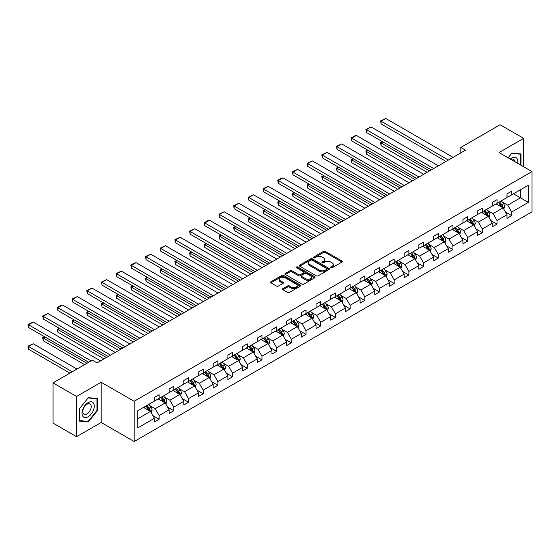 <?xml version="1.0" encoding="UTF-8"?>
<svg xmlns="http://www.w3.org/2000/svg" width="560" height="560" viewBox="0 0 560 560"><rect width="100%" height="100%" fill="white"/><g stroke="black" fill="none" stroke-linecap="round" stroke-linejoin="round"><path stroke-width="0.84" d="M330.841 267.75A0.917 0.525 0 0 0 332.136 267.75L341.957 262.08A1.309 0.756 0 0 0 342.335 261.541A1.309 0.756 0 0 0 341.957 261.009L325.318 251.405A1.309 0.756 0 0 0 323.47 251.405L313.649 257.075A0.917 0.525 0 0 0 313.376 257.446A0.917 0.525 0 0 0 313.649 257.824A0.917 0.525 0 0 0 314.944 257.824L316.211 257.089A4.186 2.415 0 0 1 322.126 257.089L323.512 257.887A4.186 2.415 0 0 1 324.737 259.595A4.186 2.415 0 0 1 323.512 261.303L322.245 262.038A0.917 0.525 0 0 0 321.972 262.409A0.917 0.525 0 0 0 322.245 262.787A0.917 0.525 0 0 0 323.54 262.787L324.807 262.052A4.186 2.415 0 0 1 330.722 262.052L332.108 262.85A4.186 2.415 0 0 1 333.333 264.558A4.186 2.415 0 0 1 332.108 266.266L330.841 267.001A0.917 0.525 0 0 0 330.568 267.372A0.917 0.525 0 0 0 330.841 267.75L330.841 267.001M282.891 288.652A1.309 0.756 0 0 0 282.506 289.184A1.309 0.756 0 0 0 282.891 289.723L287.56 292.418A1.309 0.756 0 0 0 289.408 292.418L300.314 286.118A1.309 0.756 0 0 0 300.699 285.586A1.309 0.756 0 0 0 300.314 285.054L283.675 275.443A1.309 0.756 0 0 0 281.827 275.443L270.921 281.743A1.309 0.756 0 0 0 270.536 282.275A1.309 0.756 0 0 0 270.921 282.807L276.556 286.062A1.309 0.756 0 0 0 278.404 286.062L283.073 283.367A1.309 0.756 0 0 0 283.458 282.835A1.309 0.756 0 0 0 283.073 282.303L280.28 280.686A3.5 2.016 0 0 1 279.258 279.258A3.5 2.016 0 0 1 281.414 277.396A3.5 2.016 0 0 1 285.222 277.83L296.177 284.158A3.5 2.016 0 0 1 297.199 285.586A3.5 2.016 0 0 1 295.043 287.448A3.5 2.016 0 0 1 291.235 287.014L289.408 285.957A1.309 0.756 0 0 0 287.56 285.957L282.891 288.652L282.891 289.723L287.56 287.049L287.56 285.957M101.185 382.256L76.559 396.473L53.018 382.879L53.018 423.115L76.559 436.702L101.185 422.485L134.148 441.518L134.148 401.282L101.185 382.256L101.185 422.485M523.663 166.775L523.663 138.341L499.044 152.558L532 171.584L134.148 401.282M523.663 138.341L500.122 124.747L460.81 147.448L460.81 152.88M53.018 382.879L92.337 360.185L97.041 362.901L465.521 150.164L460.81 147.448M316.302 275.821A1.309 0.756 0 0 0 318.15 275.821L329.063 269.521A1.309 0.756 0 0 0 329.441 268.989A1.309 0.756 0 0 0 329.063 268.457L312.424 258.846A1.309 0.756 0 0 0 310.576 258.846L299.67 265.146A1.309 0.756 0 0 0 299.285 265.678A1.309 0.756 0 0 0 299.67 266.21L316.302 275.821M296.842 267.946A0.917 0.525 0 0 1 297.773 268.072L314.671 277.83L303.779 284.116A1.309 0.756 0 0 1 301.931 284.116L285.292 274.512L285.292 273.441A1.309 0.756 0 0 0 284.914 273.98A1.309 0.756 0 0 0 285.292 274.512M285.292 273.441L289.961 270.746A1.309 0.756 0 0 1 291.809 270.746L298.557 274.645A1.309 0.756 0 0 0 300.405 274.645L303.499 272.86A1.309 0.756 0 0 0 303.884 272.321A1.309 0.756 0 0 0 303.499 271.789L296.478 267.736A0.917 0.525 0 0 1 296.212 267.358A0.917 0.525 0 0 1 296.772 266.875A0.917 0.525 0 0 1 297.773 266.987L314.685 276.752A1.309 0.756 0 0 1 315.07 277.284A1.309 0.756 0 0 1 314.685 277.823L314.685 276.752M76.559 396.473L76.559 436.702M137.767 410.718L154.441 401.093L154.441 397.453L159.145 394.73L159.145 398.377L169.127 392.609L169.127 388.969L173.838 386.253L173.838 389.893L183.82 384.132L183.82 380.492L188.524 377.769L188.524 381.416L198.506 375.648L198.506 372.008L203.217 369.292L203.217 372.932L213.199 367.171L213.199 363.524L217.903 360.808L217.903 364.448L227.885 358.687L227.885 355.047L232.596 352.324L232.596 355.971L242.578 350.203L242.578 346.563L247.289 343.847L247.289 347.487L257.271 341.726L257.271 338.079L261.975 335.363L261.975 339.01L271.957 333.242L271.957 329.602L276.668 326.886L276.668 330.526L286.65 324.765L286.65 321.118L291.354 318.402L291.354 322.042L301.336 316.281L301.336 312.641L306.047 309.918L306.047 313.565L316.029 307.797L316.029 304.157L320.74 301.441L320.74 305.081L330.715 299.32L330.715 295.673L335.426 292.957L335.426 296.604L345.408 290.836L345.408 287.196L350.119 284.48L350.119 288.12L360.101 282.359L360.101 278.712L364.805 275.996L364.805 279.636L374.787 273.875L374.787 270.235L379.498 267.512L379.498 271.159L389.48 265.391L389.48 261.751L394.184 259.035L394.184 262.675L404.166 256.914L404.166 253.267L408.877 250.551L408.877 254.198L418.859 248.43L418.859 244.79L423.57 242.074L423.57 245.714L433.552 239.953L433.552 236.306L438.256 233.59L438.256 237.23L448.238 231.469L448.238 227.829L452.949 225.106L452.949 228.753L462.931 222.985L462.931 219.345L467.635 216.629L467.635 220.269L477.617 214.508L477.617 210.861L482.328 208.145L482.328 211.792L492.31 206.024L492.31 202.384L497.014 199.668L497.014 203.308L506.996 197.547L506.996 193.9L511.707 191.184L511.707 194.824L528.374 185.206L528.374 202.384L511.707 212.009L511.707 215.649L506.996 218.365L506.996 214.725L497.014 220.486L497.014 224.133L492.31 226.849L492.31 223.209L482.328 228.97L482.328 232.61L477.617 235.333L477.617 231.686L467.635 237.447L467.635 241.094L462.931 243.81L462.931 240.17L452.949 245.931L452.949 249.571L448.238 252.294L448.238 248.647L438.256 254.415L438.256 258.055L433.552 260.771L433.552 257.131L423.57 262.892L423.57 266.539L418.859 269.255L418.859 265.615L408.877 271.376L408.877 275.016L404.166 277.739L404.166 274.092L394.184 279.853L394.184 283.5L389.48 286.216L389.48 282.576L379.498 288.337L379.498 291.977L374.787 294.7L374.787 291.053L364.805 296.821L364.805 300.461L360.101 303.177L360.101 299.537L350.119 305.298L350.119 308.945L345.408 311.661L345.408 308.021L335.426 313.782L335.426 317.422L330.715 320.145L330.715 316.498L320.74 322.259L320.74 325.906L316.029 328.622L316.029 324.982L306.047 330.743L306.047 334.383L301.336 337.106L301.336 333.459L291.354 339.227L291.354 342.867L286.65 345.583L286.65 341.943L276.668 347.704L276.668 351.351L271.957 354.067L271.957 350.427L261.975 356.188L261.975 359.828L257.271 362.551L257.271 358.904L247.289 364.665L247.289 368.312L242.578 371.028L242.578 367.388L232.596 373.149L232.596 376.789L227.885 379.512L227.885 375.865L217.903 381.633L217.903 385.273L213.199 387.989L213.199 384.349L203.217 390.11L203.217 393.757L198.506 396.473L198.506 392.833L188.524 398.594L188.524 402.234L183.82 404.957L183.82 401.31L173.838 407.071L173.838 410.718L169.127 413.434L169.127 409.794L159.145 415.555L159.145 419.195L154.441 421.918L154.441 418.271L137.767 427.896L137.767 410.718M134.148 441.518L532 211.813L532 171.584M158.207 398.916L165.172 402.941L155.19 408.702L149.744 405.559M155.19 408.702L159.145 415.555M165.172 402.941L169.127 409.794M154.441 400.225L155.19 400.659L159.145 398.377M172.893 390.439L179.865 394.464L169.883 400.225L164.43 397.075M169.883 400.225L173.838 407.071M179.865 394.464L183.82 401.31M169.127 391.741L169.883 392.175L173.838 389.893M187.586 381.955L194.551 385.98L184.569 391.741L179.123 388.598M184.569 391.741L188.524 398.594M194.551 385.98L198.506 392.833M183.82 383.264L184.569 383.698L188.524 381.416M202.272 373.478L209.244 377.496L199.262 383.264L193.809 380.114M199.262 383.264L203.217 390.11M209.244 377.496L213.199 384.349M198.506 374.78L199.262 375.214L203.217 372.932M216.965 364.994L223.93 369.019L213.948 374.78L208.502 371.637M213.948 374.78L217.903 381.633M223.93 369.019L227.885 375.865M213.199 366.296L213.948 366.737L217.903 364.448M231.658 356.51L238.623 360.535L228.641 366.296L223.188 363.153M228.641 366.296L232.596 373.149M238.623 360.535L242.578 367.388M227.885 357.819L228.641 358.253L232.596 355.971M246.344 348.033L253.316 352.058L243.334 357.819L237.881 354.669M243.334 357.819L247.289 364.665M253.316 352.058L257.271 358.904M242.578 349.335L243.334 349.769L247.289 347.487M261.037 339.549L268.002 343.574L258.02 349.335L252.574 346.192M258.02 349.335L261.975 356.188M268.002 343.574L271.957 350.427M257.271 340.858L258.02 341.292L261.975 339.01M275.723 331.072L282.695 335.09L272.713 340.858L267.26 337.708M272.713 340.858L276.668 347.704M282.695 335.09L286.65 341.943M271.957 332.374L272.713 332.808L276.668 330.526M290.416 322.588L297.381 326.613L287.399 332.374L281.953 329.224M287.399 332.374L291.354 339.227M297.381 326.613L301.336 333.459M286.65 323.89L287.399 324.331L291.354 322.042M305.102 314.104L312.074 318.129L302.092 323.89L296.639 320.747M302.092 323.89L306.047 330.743M312.074 318.129L316.029 324.982M301.336 315.413L302.092 315.847L306.047 313.565M319.795 305.627L326.76 309.652L316.785 315.413L311.332 312.263M316.785 315.413L320.74 322.259M326.76 309.652L330.715 316.498M316.029 306.929L316.785 307.363L320.74 305.081M334.488 297.143L341.453 301.168L331.471 306.929L326.018 303.786M331.471 306.929L335.426 313.782M341.453 301.168L345.408 308.021M330.715 298.452L331.471 298.886L335.426 296.604M349.174 288.666L356.146 292.684L346.164 298.452L340.711 295.302M346.164 298.452L350.119 305.298M356.146 292.684L360.101 299.537M345.408 289.968L346.164 290.402L350.119 288.12M363.867 280.182L370.832 284.207L360.85 289.968L355.404 286.818M360.85 289.968L364.805 296.821M370.832 284.207L374.787 291.053M360.101 281.484L360.85 281.925L364.805 279.636M378.553 271.698L385.525 275.723L375.543 281.484L370.09 278.341M375.543 281.484L379.498 288.337M385.525 275.723L389.48 282.576M374.787 273.007L375.543 273.441L379.498 271.159M393.246 263.221L400.211 267.246L390.229 273.007L384.783 269.857M390.229 273.007L394.184 279.853M400.211 267.246L404.166 274.092M389.48 264.523L390.229 264.957L394.184 262.675M407.932 254.737L414.904 258.762L404.922 264.523L399.469 261.38M404.922 264.523L408.877 271.376M414.904 258.762L418.859 265.615M404.166 256.046L404.922 256.48L408.877 254.198M422.625 246.26L429.597 250.278L419.615 256.046L414.162 252.896M419.615 256.046L423.57 262.892M429.597 250.278L433.552 257.131M418.859 247.562L419.615 247.996L423.57 245.714M437.318 237.776L444.283 241.801L434.301 247.562L428.848 244.412M434.301 247.562L438.256 254.415M444.283 241.801L448.238 248.647M433.552 239.078L434.301 239.519L438.256 237.23M452.004 229.292L458.976 233.317L448.994 239.078L443.541 235.935M448.994 239.078L452.949 245.931M458.976 233.317L462.931 240.17M448.238 230.601L448.994 231.035L452.949 228.753M466.697 220.815L473.662 224.84L463.68 230.601L458.234 227.451M463.68 230.601L467.635 237.447M473.662 224.84L477.617 231.686M462.931 222.117L463.68 222.551L467.635 220.269M481.383 212.331L488.355 216.356L478.373 222.117L472.92 218.974M478.373 222.117L482.328 228.97M488.355 216.356L492.31 223.209M477.617 213.64L478.373 214.074L482.328 211.792M496.076 203.854L503.041 207.872L493.059 213.64L487.613 210.49M493.059 213.64L497.014 220.486M503.041 207.872L506.996 214.725M492.31 205.156L493.059 205.59L497.014 203.308M513.499 193.795L520.464 197.813L507.752 205.156L502.299 202.006M507.752 205.156L511.707 212.009M528.374 202.384L520.464 197.813L520.464 189.77L528.374 185.206M506.996 196.672L507.752 197.113L511.707 194.824M137.767 418.761L150.486 411.425L143.514 407.4M150.486 411.425L154.441 418.271M505.442 212.037L511.707 215.649M490.756 220.514L497.014 224.133M476.063 228.998L482.328 232.61M461.377 237.475L467.635 241.094M446.684 245.959L452.949 249.571M431.998 254.443L438.256 258.055M417.305 262.92L423.57 266.539M402.612 271.404L408.877 275.016M387.926 279.881L394.184 283.5M373.233 288.365L379.498 291.977M358.547 296.849L364.805 300.461M343.854 305.326L350.119 308.945M329.168 313.81L335.426 317.422M314.475 322.287L320.74 325.906M299.782 330.771L306.047 334.383M285.096 339.255L291.354 342.867M270.403 347.732L276.668 351.351M255.717 356.216L261.975 359.828M241.024 364.693L247.289 368.312M226.331 373.177L232.596 376.789M211.645 381.661L217.903 385.273M196.952 390.138L203.217 393.757M182.266 398.622L188.524 402.234M167.573 407.099L173.838 410.718M152.887 415.583L159.145 419.195M520.982 165.221L520.982 153.944L511.896 153.132L508.137 157.808M97.419 410.606L97.419 398.489L88.333 397.677L79.247 408.982L79.247 421.099L88.333 421.911L97.419 410.606L96.95 410.333M331.205 267.876L332.108 267.351A4.186 2.415 0 0 0 333.333 265.643L333.333 264.558M324.737 259.595L324.737 260.68A4.186 2.415 0 0 1 323.512 262.388L322.609 262.913M341.957 261.009L341.957 262.08L325.318 252.49A1.309 0.756 0 0 0 323.47 252.49L314.013 257.95M329.042 269.535L312.424 259.938A1.309 0.756 0 0 0 310.576 259.938L299.684 266.224L299.67 265.146M326.746 269.36A0.917 0.525 0 0 0 327.019 268.989A0.917 0.525 0 0 0 326.746 268.618L312.144 260.183A0.917 0.525 0 0 0 310.849 260.183L309.512 260.96A4.186 2.415 0 0 0 308.287 262.668A4.186 2.415 0 0 0 309.512 264.369L319.494 270.137A4.186 2.415 0 0 0 325.409 270.137L326.746 269.36L326.746 270.452A0.917 0.525 0 0 0 327.019 270.074L327.019 268.989M308.287 262.668L308.287 263.753A4.186 2.415 0 0 0 309.512 265.461L309.512 264.369M326.746 270.452L325.409 271.222A4.186 2.415 0 0 1 319.494 271.222L309.512 265.461M285.313 274.519L289.961 271.838L289.961 270.746M303.884 272.321L303.884 273.413A1.309 0.756 0 0 1 303.499 273.945L300.405 275.73A1.309 0.756 0 0 1 298.557 275.73L291.809 271.838A1.309 0.756 0 0 0 289.961 271.838M305.557 278.684A3.5 2.016 0 0 0 309.372 279.125A3.5 2.016 0 0 0 311.528 277.263A3.5 2.016 0 0 0 310.506 275.835L306.642 273.602A1.309 0.756 0 0 0 304.794 273.602L301.7 275.394A1.309 0.756 0 0 0 301.315 275.926A1.309 0.756 0 0 0 301.7 276.458L305.557 278.684L305.557 279.776A3.5 2.016 0 0 0 309.372 280.21A3.5 2.016 0 0 0 311.528 278.348L311.528 277.263M301.315 275.926L301.315 277.011A1.309 0.756 0 0 0 301.7 277.55L301.7 276.458M305.557 279.776L301.7 277.55M297.199 285.586L297.199 286.671A3.5 2.016 0 0 1 295.043 288.54A3.5 2.016 0 0 1 291.235 288.099L289.408 287.049A1.309 0.756 0 0 0 287.56 287.049M279.258 279.258L279.258 280.35A3.5 2.016 0 0 0 280.28 281.778L280.28 280.686M283.059 283.381L280.28 281.778M300.314 285.054L300.314 286.118L283.675 276.535A1.309 0.756 0 0 0 281.827 276.535L270.935 282.821M87.374 421.351L88.333 421.911M503.762 209.111L504.623 206.612A3.528 2.037 -120 0 0 503.496 203.609L501.382 200.788M497.595 204.729L496.678 203.504M429.548 170.933L381.08 142.947L381.08 145.67L427.189 172.291M502.523 207.571L502.719 206.766A3.528 2.037 -120 0 0 501.711 204.638L499.597 201.817M498.715 202.328L501.039 205.436A1.799 1.036 60 0 1 501.368 205.982L502.719 206.766M498.463 202.468L500.577 205.296A3.528 2.037 60 0 1 501.459 206.962M382.865 141.918L381.08 142.947L380.562 142.653L382.347 141.617M381.08 145.67L380.562 142.653M448.378 160.055L381.08 121.205L381.08 123.921L446.026 161.42M453.089 157.339L385.784 118.482L381.08 121.205L380.562 120.904L385.784 118.482M381.08 123.921L380.562 120.904M489.069 217.595L489.937 215.096A3.528 2.037 -120 0 0 488.81 212.086L486.696 209.265M482.902 213.206L481.985 211.988M414.855 179.41L366.387 151.431L366.387 154.147L412.503 180.775M487.83 216.055L488.033 215.243A3.528 2.037 -120 0 0 487.018 213.122L484.904 210.301M484.022 210.812L486.346 213.913A1.799 1.036 60 0 1 486.675 214.459L488.033 215.243M483.777 210.952L485.891 213.773A3.528 2.037 60 0 1 486.766 215.439M368.179 150.395L366.387 151.431L365.869 151.13L367.661 150.101M366.387 154.147L365.869 151.13M474.376 226.079L475.244 223.573A3.528 2.037 -120 0 0 474.117 220.57L472.003 217.749M468.216 221.69L467.299 220.465M400.169 187.894L351.701 159.915L351.701 162.631L397.81 189.252M473.144 224.539L473.34 223.727A3.528 2.037 -120 0 0 472.332 221.606L470.218 218.778M469.329 219.289L471.66 222.397A1.799 1.036 60 0 1 471.982 222.943L473.34 223.727M469.084 219.436L471.198 222.257A3.528 2.037 60 0 1 472.08 223.923M353.486 158.879L351.701 159.915L351.183 159.614L352.968 158.578M351.701 162.631L351.183 159.614M433.692 168.539L366.387 129.682L366.387 132.405L431.333 169.897M438.396 165.823L371.098 126.966L366.387 129.682L365.869 129.388L371.098 126.966M366.387 132.405L365.869 129.388M418.999 177.023L351.701 138.166L351.701 140.882L416.647 178.381M423.71 174.3L356.405 135.45L351.701 138.166L351.183 137.865L354.48 135.961L356.405 135.45M351.701 140.882L351.183 137.865M517.664 163.31A8.659 4.998 120 0 0 510.314 159.061M514.766 161.63A5.929 3.423 120 0 0 513.555 159.369A5.929 3.423 120 0 0 510.986 159.453M508.158 157.822L511.707 153.405L520.513 154.189L520.513 164.948M519.925 153.853L520.513 154.189M93.443 410.158A8.659 4.998 120 0 0 91.203 401.793A8.659 4.998 120 0 0 82.845 409.213A8.659 4.998 120 0 0 85.085 417.571A8.659 4.998 120 0 0 93.443 410.158M90.657 409.367A5.929 3.423 120 0 0 89.992 403.907A5.929 3.423 120 0 0 83.398 408.716A5.929 3.423 120 0 0 84.07 414.169A5.929 3.423 120 0 0 90.657 409.367M79.338 420.637L79.338 408.898L88.144 397.943L96.95 398.734L96.95 410.473L88.144 421.421L79.247 420.581M96.362 398.391L96.95 398.734M459.69 234.556L460.558 232.057A3.528 2.037 -120 0 0 459.431 229.054L457.317 226.226M453.523 230.174L452.606 228.949M385.476 196.378L337.008 168.392L337.008 171.115L383.124 197.736M458.451 233.016L458.647 232.204A3.528 2.037 -120 0 0 457.639 230.083L455.525 227.262M454.643 227.773L456.967 230.881A1.799 1.036 60 0 1 457.296 231.427L458.647 232.204M454.398 227.913L456.512 230.734A3.528 2.037 60 0 1 457.387 232.4M338.8 167.363L337.008 168.392L336.49 168.091L338.282 167.062M337.008 171.115L336.49 168.091M404.313 185.5L337.008 146.643L337.008 149.366L401.954 186.858M409.017 182.784L341.719 143.927L337.008 146.643L336.49 146.349L341.719 143.927M337.008 149.366L336.49 146.349M444.997 243.04L445.865 240.541A3.528 2.037 -120 0 0 444.738 237.531L442.624 234.71M438.83 238.651L437.913 237.426M370.783 204.855L322.322 176.876L322.322 179.592L368.431 206.213M443.765 241.5L443.961 240.688A3.528 2.037 -120 0 0 442.953 238.567L440.839 235.746M439.95 236.257L442.281 239.358A1.799 1.036 60 0 1 442.603 239.904L443.961 240.688M439.705 236.397L441.819 239.218A3.528 2.037 60 0 1 442.701 240.884M324.107 175.84L322.322 176.876L321.804 176.575L323.589 175.539M322.322 179.592L321.804 176.575M389.62 193.984L322.322 155.127L322.322 157.843L387.268 195.342M394.331 191.268L327.026 152.411L322.322 155.127L321.804 154.826L327.026 152.411M322.322 157.843L321.804 154.826M430.311 251.517L431.172 249.018A3.528 2.037 -120 0 0 430.052 246.015L427.938 243.194M424.144 247.135L423.227 245.91M356.097 213.339L307.629 185.353L307.629 188.076L353.745 214.697M429.072 249.977L429.268 249.172A3.528 2.037 -120 0 0 428.26 247.044L426.146 244.223M425.264 244.734L427.588 247.842A1.799 1.036 60 0 1 427.917 248.388L429.268 249.172M425.019 244.874L427.133 247.702A3.528 2.037 60 0 1 428.008 249.368M309.421 184.324L307.629 185.353L307.111 185.059L308.903 184.023M307.629 188.076L307.111 185.059M374.927 202.468L307.629 163.611L307.629 166.327L372.575 203.826M379.638 199.745L312.34 160.888L307.629 163.611L307.111 163.31L312.34 160.888M307.629 166.327L307.111 163.31M415.618 260.001L416.486 257.502A3.528 2.037 -120 0 0 415.359 254.492L413.245 251.671M409.451 255.612L408.534 254.394M341.404 221.816L292.936 193.837L292.936 196.553L339.052 223.181M414.379 258.461L414.582 257.649A3.528 2.037 -120 0 0 413.567 255.528L411.453 252.707M410.571 253.218L412.895 256.319A1.799 1.036 60 0 1 413.224 256.865L414.582 257.649M410.326 253.358L412.44 256.179A3.528 2.037 60 0 1 413.322 257.845M294.728 192.801L292.936 193.837L292.418 193.536L294.21 192.507M292.936 196.553L292.418 193.536M360.241 210.945L292.936 172.088L292.936 174.811L357.882 212.303M364.945 208.229L297.647 169.372L292.936 172.088L292.418 171.794L297.647 169.372M292.936 174.811L292.418 171.794M400.932 268.485L401.793 265.979A3.528 2.037 -120 0 0 400.666 262.976L398.552 260.155M394.765 264.096L393.848 262.871M326.718 230.3L278.25 202.321L278.25 205.037L324.359 231.658M399.693 266.945L399.889 266.133A3.528 2.037 -120 0 0 398.881 264.012L396.767 261.184M395.878 261.695L398.209 264.803A1.799 1.036 60 0 1 398.538 265.349L399.889 266.133M395.633 261.842L397.747 264.663A3.528 2.037 60 0 1 398.629 266.329M280.035 201.285L278.25 202.321L277.732 202.02L279.517 200.984M278.25 205.037L277.732 202.02M345.548 219.429L278.25 180.572L278.25 183.288L343.196 220.787M350.259 216.706L282.954 177.856L278.25 180.572L277.732 180.271L281.029 178.367L282.954 177.856M278.25 183.288L277.732 180.271M386.239 276.962L387.107 274.463A3.528 2.037 -120 0 0 385.98 271.46L383.866 268.632M380.072 272.58L379.155 271.355M312.025 238.784L263.557 210.798L263.557 213.521L309.673 240.142M385 275.422L385.203 274.61A3.528 2.037 -120 0 0 384.188 272.489L382.074 269.668M381.192 270.179L383.516 273.287A1.799 1.036 60 0 1 383.845 273.833L385.203 274.61M380.947 270.319L383.061 273.14A3.528 2.037 60 0 1 383.936 274.806M265.349 209.769L263.557 210.798L263.039 210.497L264.831 209.468M263.557 213.521L263.039 210.497M330.862 227.906L263.557 189.049L263.557 191.772L328.503 229.264M335.566 225.19L268.268 186.333L263.557 189.049L263.039 188.755L268.268 186.333M263.557 191.772L263.039 188.755M371.546 285.446L372.414 282.947A3.528 2.037 -120 0 0 371.287 279.937L369.173 277.116M365.386 281.057L364.469 279.832M297.339 247.261L248.871 219.282L248.871 221.998L294.98 248.619M370.314 283.906L370.51 283.094A3.528 2.037 -120 0 0 369.502 280.973L367.388 278.152M366.499 278.663L368.83 281.764A1.799 1.036 60 0 1 369.152 282.31L370.51 283.094M366.254 278.803L368.368 281.624A3.528 2.037 60 0 1 369.25 283.29M250.656 218.246L248.871 219.282L248.353 218.981L250.138 217.945M248.871 221.998L248.353 218.981M356.86 293.923L357.728 291.424A3.528 2.037 -120 0 0 356.601 288.421L354.487 285.6M350.693 289.541L349.776 288.316M282.646 255.745L234.178 227.759L234.178 230.482L280.294 257.103M355.621 292.383L355.817 291.578A3.528 2.037 -120 0 0 354.809 289.45L352.695 286.629M351.813 287.14L354.137 290.248A1.799 1.036 60 0 1 354.466 290.794L355.817 291.578M351.568 287.28L353.682 290.108A3.528 2.037 60 0 1 354.557 291.774M235.97 226.73L234.178 227.759L233.66 227.465L235.452 226.429M234.178 230.482L233.66 227.465M342.167 302.407L343.035 299.908A3.528 2.037 -120 0 0 341.908 296.898L339.794 294.077M336 298.018L335.083 296.8M267.953 264.222L219.485 236.243L219.485 238.959L265.601 265.587M340.935 300.867L341.131 300.055A3.528 2.037 -120 0 0 340.123 297.934L338.002 295.113M337.12 295.624L339.451 298.725A1.799 1.036 60 0 1 339.773 299.271L341.131 300.055M336.875 295.764L338.989 298.585A3.528 2.037 60 0 1 339.871 300.251M221.277 235.207L219.485 236.243L218.967 235.942L220.759 234.913M219.485 238.959L218.967 235.942M327.481 310.891L328.342 308.385A3.528 2.037 -120 0 0 327.222 305.382L325.108 302.561M321.314 306.502L320.397 305.277M253.267 272.706L204.799 244.727L204.799 247.443L250.908 274.064M326.242 309.351L326.438 308.539A3.528 2.037 -120 0 0 325.43 306.418L323.316 303.59M322.434 304.101L324.758 307.209A1.799 1.036 60 0 1 325.087 307.755L326.438 308.539M322.182 304.248L324.303 307.069A3.528 2.037 60 0 1 325.178 308.735M206.591 243.691L204.799 244.727L204.281 244.426L206.073 243.39M204.799 247.443L204.281 244.426M312.788 319.368L313.656 316.869A3.528 2.037 -120 0 0 312.529 313.866L310.415 311.038M306.621 314.986L305.704 313.761M238.574 281.19L190.106 253.204L190.106 255.927L236.222 282.548M311.549 317.828L311.752 317.016A3.528 2.037 -120 0 0 310.737 314.895L308.623 312.074M307.741 312.585L310.065 315.693A1.799 1.036 60 0 1 310.394 316.239L311.752 317.016M307.496 312.725L309.61 315.546A3.528 2.037 60 0 1 310.492 317.212M191.898 252.175L190.106 253.204L189.588 252.903L191.38 251.874M190.106 255.927L189.588 252.903M298.102 327.852L298.963 325.353A3.528 2.037 -120 0 0 297.836 322.343L295.722 319.522M291.935 323.463L291.018 322.238M223.888 289.667L175.42 261.688L175.42 264.404L221.529 291.025M296.863 326.312L297.059 325.5A3.528 2.037 -120 0 0 296.051 323.379L293.937 320.558M293.048 321.069L295.379 324.17A1.799 1.036 60 0 1 295.708 324.716L297.059 325.5M292.803 321.209L294.917 324.03A3.528 2.037 60 0 1 295.799 325.696M177.205 260.652L175.42 261.688L174.902 261.387L176.687 260.358M175.42 264.404L174.902 261.387M283.409 336.329L284.277 333.83A3.528 2.037 -120 0 0 283.15 330.827L281.036 328.006M277.242 331.947L276.325 330.722M209.195 298.151L160.727 270.165L160.727 272.888L206.843 299.509M282.17 334.789L282.373 333.984A3.528 2.037 -120 0 0 281.358 331.856L279.244 329.035M278.362 329.546L280.686 332.654A1.799 1.036 60 0 1 281.015 333.2L282.373 333.984M278.117 329.686L280.231 332.514A3.528 2.037 60 0 1 281.106 334.18M162.519 269.136L160.727 270.165L160.209 269.871L162.001 268.835M160.727 272.888L160.209 269.871M268.716 344.813L269.584 342.314A3.528 2.037 -120 0 0 268.457 339.304L266.343 336.483M262.556 340.424L261.639 339.206M194.509 306.628L146.041 278.649L146.041 281.365L192.15 307.993M267.484 343.273L267.68 342.461A3.528 2.037 -120 0 0 266.672 340.34L264.558 337.519M263.669 338.03L266 341.131A1.799 1.036 60 0 1 266.322 341.677L267.68 342.461M263.424 338.17L265.538 340.991A3.528 2.037 60 0 1 266.42 342.657M147.826 277.613L146.041 278.649L145.523 278.348L147.308 277.319M146.041 281.365L145.523 278.348M254.03 353.297L254.898 350.791A3.528 2.037 -120 0 0 253.771 347.788L251.657 344.967M247.863 348.908L246.946 347.683M179.816 315.112L131.348 287.133L131.348 289.849L177.464 316.47M252.791 351.757L252.987 350.945A3.528 2.037 -120 0 0 251.979 348.824L249.865 345.996M248.983 346.507L251.307 349.615A1.799 1.036 60 0 1 251.636 350.161L252.987 350.945M248.738 346.654L250.852 349.475A3.528 2.037 60 0 1 251.727 351.141M133.14 286.097L131.348 287.133L130.83 286.832L132.622 285.796M131.348 289.849L130.83 286.832M239.337 361.774L240.205 359.275A3.528 2.037 -120 0 0 239.078 356.272L236.964 353.444M233.17 357.392L232.253 356.167M165.123 323.596L116.655 295.61L116.655 298.333L162.771 324.954M238.105 360.234L238.301 359.422A3.528 2.037 -120 0 0 237.286 357.301L235.172 354.48M234.29 354.991L236.621 358.099A1.799 1.036 60 0 1 236.943 358.645L238.301 359.422M234.045 355.131L236.159 357.952A3.528 2.037 60 0 1 237.041 359.618M118.447 294.581L116.655 295.61L116.137 295.309L117.929 294.28M116.655 298.333L116.137 295.309M316.169 236.39L248.871 197.533L248.871 200.249L313.817 237.748M320.88 233.674L253.575 194.817L248.871 197.533L248.353 197.232L253.575 194.817M248.871 200.249L248.353 197.232M301.476 244.874L234.178 206.017L234.178 208.733L299.124 246.232M306.187 242.151L238.889 203.294L234.178 206.017L233.66 205.716L238.889 203.294M234.178 208.733L233.66 205.716M286.79 253.351L219.485 214.494L219.485 217.217L284.438 254.709M291.501 250.635L224.196 211.778L219.485 214.494L218.967 214.2L224.196 211.778M219.485 217.217L218.967 214.2M272.097 261.835L204.799 222.978L204.799 225.694L269.745 263.193M276.808 259.112L209.51 220.262L204.799 222.978L204.281 222.677L207.578 220.773L209.51 220.262M204.799 225.694L204.281 222.677M257.411 270.312L190.106 231.455L190.106 234.178L255.052 271.67M262.115 267.596L194.817 228.739L190.106 231.455L189.588 231.161L194.817 228.739M190.106 234.178L189.588 231.161M242.718 278.796L175.42 239.939L175.42 242.655L240.366 280.154M247.429 276.08L180.124 237.223L175.42 239.939L174.902 239.638L180.124 237.223M175.42 242.655L174.902 239.638M228.032 287.28L160.727 248.423L160.727 251.139L225.673 288.638M232.736 284.557L165.438 245.7L160.727 248.423L160.209 248.122L165.438 245.7M160.727 251.139L160.209 248.122M213.339 295.757L146.041 256.9L146.041 259.623L210.987 297.115M218.05 293.041L150.745 254.184L146.041 256.9L145.523 256.606L150.745 254.184M146.041 259.623L145.523 256.606M198.646 304.241L131.348 265.384L131.348 268.1L196.294 305.599M203.357 301.518L136.059 262.668L131.348 265.384L130.83 265.083L134.127 263.179L136.059 262.668M131.348 268.1L130.83 265.083M183.96 312.718L116.655 273.861L116.655 276.584L181.608 314.083M188.664 310.002L121.366 271.145L116.655 273.861L116.137 273.567L121.366 271.145M116.655 276.584L116.137 273.567M224.651 370.258L225.512 367.759A3.528 2.037 -120 0 0 224.385 364.749L222.271 361.928M218.484 365.869L217.567 364.644M150.437 332.073L101.969 304.094L101.969 306.81L148.078 333.431M223.412 368.718L223.608 367.906A3.528 2.037 -120 0 0 222.6 365.785L220.486 362.964M219.604 363.475L221.928 366.576A1.799 1.036 60 0 1 222.257 367.122L223.608 367.906M219.352 363.615L221.466 366.436A3.528 2.037 60 0 1 222.348 368.102M103.754 303.058L101.969 304.094L101.451 303.793L103.243 302.764M101.969 306.81L101.451 303.793M169.267 321.202L101.969 282.345L101.969 285.061L166.915 322.56M173.978 318.486L106.673 279.629L101.969 282.345L101.451 282.044L106.673 279.629M101.969 285.061L101.451 282.044M209.958 378.735L210.826 376.236A3.528 2.037 -120 0 0 209.699 373.233L207.585 370.412M203.791 374.353L202.874 373.128M135.744 340.557L87.276 312.571L87.276 315.294L133.392 341.915M208.719 377.195L208.922 376.39A3.528 2.037 -120 0 0 207.907 374.262L205.793 371.441M204.911 371.952L207.235 375.06A1.799 1.036 60 0 1 207.564 375.606L208.922 376.39M204.666 372.092L206.78 374.92A3.528 2.037 60 0 1 207.662 376.586M89.068 311.542L87.276 312.571L86.758 312.277L88.55 311.241M87.276 315.294L86.758 312.277M154.581 329.686L87.276 290.829L87.276 293.545L152.222 331.044M159.285 326.963L91.987 288.106L87.276 290.829L86.758 290.528L91.987 288.106M87.276 293.545L86.758 290.528M195.272 387.219L196.133 384.72A3.528 2.037 -120 0 0 195.006 381.71L192.892 378.889M189.105 382.83L188.188 381.612M121.058 349.034L72.59 321.055L72.59 323.771L118.699 350.399M194.033 385.679L194.229 384.867A3.528 2.037 -120 0 0 193.221 382.746L191.107 379.925M190.218 380.436L192.549 383.537A1.799 1.036 60 0 1 192.871 384.09L194.229 384.867M189.973 380.576L192.087 383.397A3.528 2.037 60 0 1 192.969 385.063M74.375 320.019L72.59 321.055L72.072 320.754L73.857 319.725M72.59 323.771L72.072 320.754M139.888 338.163L72.59 299.306L72.59 302.029L137.536 339.521M144.599 335.447L77.294 296.59L72.59 299.306L72.072 299.012L77.294 296.59M72.59 302.029L72.072 299.012M180.579 395.703L181.447 393.197A3.528 2.037 -120 0 0 180.32 390.194L178.206 387.373M174.412 391.314L173.495 390.089M106.365 357.518L57.897 329.539L57.897 332.255L104.013 358.876M179.34 394.163L179.536 393.351A3.528 2.037 -120 0 0 178.528 391.23L176.414 388.402M175.532 388.913L177.856 392.021A1.799 1.036 60 0 1 178.185 392.567L179.536 393.351M175.287 389.06L177.401 391.881A3.528 2.037 60 0 1 178.276 393.547M59.689 328.503L57.897 329.539L57.379 329.238L59.171 328.202M57.897 332.255L57.379 329.238M125.202 346.647L57.897 307.79L57.897 310.506L122.843 348.005M129.906 343.924L62.608 305.074L57.897 307.79L57.379 307.489L60.676 305.585L62.608 305.074M57.897 310.506L57.379 307.489M165.886 404.18L166.754 401.681A3.528 2.037 -120 0 0 165.627 398.678L163.513 395.85M159.726 399.798L158.809 398.573M86.968 363.279L43.211 338.016L43.211 340.739L84.616 364.644M164.654 402.64L164.85 401.828A3.528 2.037 -120 0 0 163.842 399.707L161.728 396.886M160.839 397.397L163.17 400.505A1.799 1.036 60 0 1 163.492 401.051L164.85 401.828M160.594 397.537L162.708 400.358A3.528 2.037 60 0 1 163.59 402.031M44.996 336.987L43.211 338.016L42.693 337.722L44.478 336.686M43.211 340.739L42.693 337.722M110.509 355.124L43.211 316.274L43.211 318.99L108.157 356.489M115.22 352.408L47.915 313.551L43.211 316.274L42.693 315.973L47.915 313.551M43.211 318.99L42.693 315.973M151.2 412.664L152.061 410.165A3.528 2.037 -120 0 0 150.941 407.155L148.827 404.334M72.275 371.763L28.518 346.5L33.229 343.777L76.986 369.047M145.033 408.275L144.116 407.05M28.518 349.216L28 346.199L28.518 346.5L28.518 349.216L69.923 373.121M149.961 411.124L150.157 410.312A3.528 2.037 -120 0 0 149.149 408.191L147.035 405.37M146.153 405.881L148.477 408.982A1.799 1.036 60 0 1 148.806 409.528L150.157 410.312M145.908 406.021L148.022 408.842A3.528 2.037 60 0 1 148.897 410.508M28 346.199L33.229 343.777M91.112 360.892L28.518 324.751L28.518 327.467L88.753 362.25M100.527 360.892L33.229 322.035L28.518 324.751L28 324.45L33.229 322.035M28.518 327.467L28 324.45M332.108 267.351L332.108 266.266M322.245 262.787L322.245 262.038M323.512 262.388L323.512 261.303M313.649 257.824L313.649 257.075M323.47 252.49L323.47 251.405M325.318 252.49L325.318 251.405M310.576 259.938L310.576 258.846M312.424 259.938L312.424 258.846M329.063 269.521L329.063 268.457M319.494 271.222L319.494 270.137M325.409 271.222L325.409 270.137M291.809 271.838L291.809 270.746M298.557 275.73L298.557 274.645M300.405 275.73L300.405 274.645M303.499 273.945L303.499 272.86M297.773 268.072L297.773 266.987M289.408 287.049L289.408 285.957M291.235 288.099L291.235 287.014M283.073 283.367L283.073 282.303M270.921 282.807L270.921 281.743M281.827 276.535L281.827 275.443M283.675 276.535L283.675 275.443M502.789 207.725L504.602 206.682M501.711 204.638L503.496 203.609M499.576 205.87L500.577 205.296M488.096 216.209L489.909 215.159M487.018 213.122L488.81 212.086M484.883 214.354L485.891 213.773M473.41 224.693L475.223 223.643M472.332 221.606L474.117 220.57M470.197 222.838L471.198 222.257M458.717 233.17L460.53 232.127M457.639 230.083L459.431 229.054M455.504 231.315L456.512 230.734M444.031 241.654L445.844 240.604M442.953 238.567L444.738 237.531M440.818 239.799L441.819 239.218M429.338 250.131L431.151 249.088M428.26 247.044L430.052 246.015M426.125 248.276L427.133 247.702M414.652 258.615L416.465 257.565M413.567 255.528L415.359 254.492M411.439 256.76L412.44 256.179M399.959 267.099L401.772 266.049M398.881 264.012L400.666 262.976M396.746 265.244L397.747 264.663M385.266 275.576L387.079 274.533M384.188 272.489L385.98 271.46M382.053 273.721L383.061 273.14M370.58 284.06L372.393 283.01M369.502 280.973L371.287 279.937M367.367 282.205L368.368 281.624M355.887 292.537L357.7 291.494M354.809 289.45L356.601 288.421M352.674 290.682L353.682 290.108M341.201 301.021L343.014 299.971M340.123 297.934L341.908 296.898M337.988 299.166L338.989 298.585M326.508 309.505L328.321 308.455M325.43 306.418L327.222 305.382M323.295 307.65L324.303 307.069M311.822 317.982L313.635 316.939M310.737 314.895L312.529 313.866M308.609 316.127L309.61 315.546M297.129 326.466L298.942 325.416M296.051 323.379L297.836 322.343M293.916 324.611L294.917 324.03M282.436 334.943L284.249 333.9M281.358 331.856L283.15 330.827M279.223 333.088L280.231 332.514M267.75 343.427L269.563 342.377M266.672 340.34L268.457 339.304M264.537 341.572L265.538 340.991M253.057 351.911L254.87 350.861M251.979 348.824L253.771 347.788M249.844 350.056L250.852 349.475M238.371 360.388L240.184 359.345M237.286 357.301L239.078 356.272M235.158 358.533L236.159 357.952M223.678 368.872L225.491 367.822M222.6 365.785L224.385 364.749M220.465 367.017L221.466 366.436M208.992 377.349L210.798 376.306M207.907 374.262L209.699 373.233M205.779 375.494L206.78 374.92M194.299 385.833L196.112 384.79M193.221 382.746L195.006 381.71M191.086 383.978L192.087 383.397M179.606 394.317L181.419 393.267M178.528 391.23L180.32 390.194M176.393 392.462L177.401 391.881M164.92 402.794L166.733 401.751M163.842 399.707L165.627 398.678M161.707 400.939L162.708 400.358M150.227 411.278L152.04 410.228M149.149 408.191L150.941 407.155M147.014 409.423L148.022 408.842"/></g></svg>
